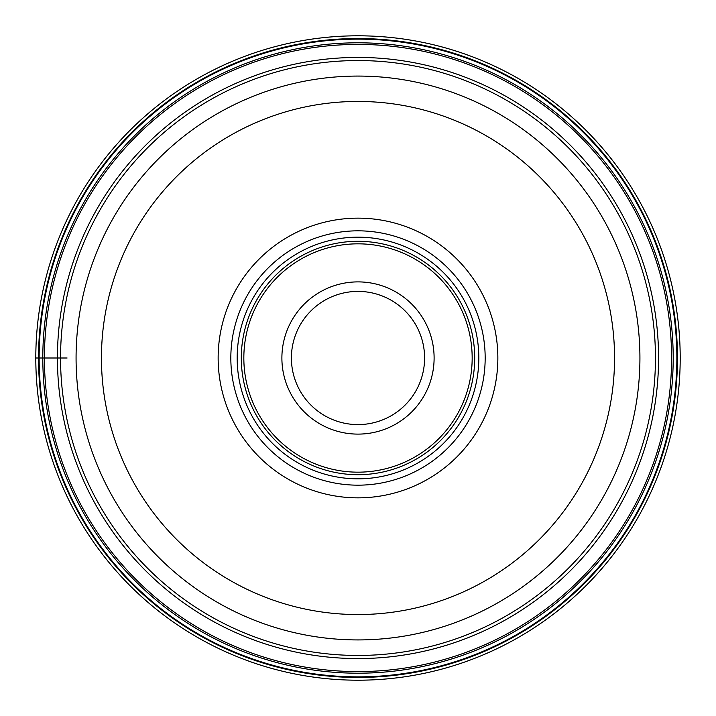 <?xml version="1.0" encoding="UTF-8"?>
<svg xmlns="http://www.w3.org/2000/svg" width="716" height="716" viewBox="0 0 716 716"><rect width="100%" height="100%" fill="white"/><g stroke="black" fill="none" stroke-linecap="round" stroke-linejoin="round"><path stroke-width="1.07" d="M680.2 358A322.2 322.2 0 0 1 358 680.2A322.2 322.2 0 0 1 35.8 358A322.2 322.2 0 0 1 358 35.8A322.2 322.2 0 0 1 680.2 358M677.461 358A319.461 319.461 0 0 1 358 677.461A319.461 319.461 0 0 1 38.539 358A319.461 319.461 0 0 1 358 38.539A319.461 319.461 0 0 1 677.461 358M35.8 358L39.138 358A318.862 318.862 0 0 0 358 676.862A318.862 318.862 0 0 0 676.862 358A318.862 318.862 0 0 0 358 39.138A318.862 318.862 0 0 0 39.138 358L57.432 358A300.568 300.568 0 0 1 358 57.432A300.568 300.568 0 0 1 658.568 358A300.568 300.568 0 0 1 358 658.568A300.568 300.568 0 0 1 57.432 358L67.089 358M424.597 358A66.597 66.597 0 0 0 358 291.403A66.597 66.597 0 0 0 291.403 358A66.597 66.597 0 0 0 358 424.597A66.597 66.597 0 0 0 424.597 358M434.111 358A76.111 76.111 0 0 0 358.09 281.889A76.111 76.111 0 0 0 281.889 358A76.111 76.111 0 0 0 357.911 434.111A76.111 76.111 0 0 0 434.111 358A76.111 76.111 0 0 0 358.09 281.889A76.111 76.111 0 0 0 281.889 358M237.175 358A120.825 120.825 0 0 0 358 478.825A120.825 120.825 0 0 0 478.825 358A120.825 120.825 0 0 0 358 237.175A120.825 120.825 0 0 0 237.175 358M230.829 358A127.171 127.171 0 0 1 358 230.829A127.171 127.171 0 0 1 485.171 358A127.171 127.171 0 0 1 358 485.171A127.171 127.171 0 0 1 230.829 358A127.171 127.171 0 0 0 358 485.171A127.171 127.171 0 0 0 485.171 358A127.171 127.171 0 0 0 358 230.829A127.171 127.171 0 0 0 230.829 358M358 497.853A139.853 139.853 0 0 0 497.853 358A139.853 139.853 0 0 0 358 218.147A139.853 139.853 0 0 0 218.147 358A139.853 139.853 0 0 0 358 497.853M76.075 357.723A281.925 281.925 0 0 1 358.134 76.075A281.925 281.925 0 0 1 639.925 358.277A281.925 281.925 0 0 1 357.866 639.925A281.925 281.925 0 0 1 76.075 357.723M655.453 358A297.453 297.453 0 0 0 358 60.547A297.453 297.453 0 0 0 60.547 358A297.453 297.453 0 0 0 358 655.453A297.453 297.453 0 0 0 655.453 358M671.581 358A313.581 313.581 0 0 0 358 44.419A313.581 313.581 0 0 0 44.419 358A313.581 313.581 0 0 0 358 671.581A313.581 313.581 0 0 0 671.581 358M673.192 358A315.192 315.192 0 0 1 358 673.192A315.192 315.192 0 0 1 42.808 358A315.192 315.192 0 0 1 358 42.808A315.192 315.192 0 0 1 673.192 358M243.834 357.723A114.166 114.166 0 0 1 358.143 243.834A114.166 114.166 0 0 1 472.166 358.277A114.166 114.166 0 0 1 357.857 472.166A114.166 114.166 0 0 1 243.834 357.723M241.301 358A116.699 116.699 0 0 1 358 241.301A116.699 116.699 0 0 1 474.699 358A116.699 116.699 0 0 1 358 474.699A116.699 116.699 0 0 1 241.301 358M614.552 358.251A256.552 256.552 0 0 1 357.875 614.552A256.552 256.552 0 0 1 101.448 357.749A256.552 256.552 0 0 1 358.125 101.448A256.552 256.552 0 0 1 614.552 358.251M639.925 358A281.925 281.925 0 0 1 357.866 639.925A281.925 281.925 0 0 1 76.075 358"/></g></svg>
